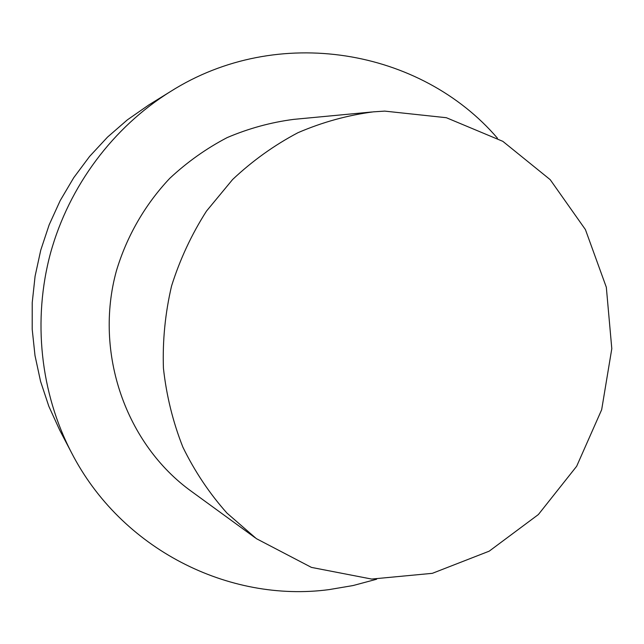 <?xml version="1.0" encoding="UTF-8"?>
<svg xmlns="http://www.w3.org/2000/svg" width="644" height="644" viewBox="0 0 644 644"><rect width="100%" height="100%" fill="white"/><g stroke="black" fill="none" stroke-linecap="round" stroke-linejoin="round"><path stroke-width="0.97" d="M148.804 104.948L127.359 119.865L107.54 137.092L89.588 156.444L73.746 177.68L60.214 200.566L49.169 224.804L40.765 250.114L35.09 276.179L32.224 302.664L32.2 329.245L35.001 355.593L40.572 381.393L48.839 406.316L59.683 430.079L71.484 452.651C121.088 549.276 228.87 602.969 329.068 589.614L353.097 585.541L376.595 579.238L353.097 585.541L329.068 589.614C228.87 602.969 121.088 549.276 71.484 452.651C40.371 392.784 32.441 319.835 50.602 252.81C69.15 185.899 113.175 127.182 170.467 91.553C113.175 127.182 69.15 185.899 50.602 252.81C32.441 319.835 40.371 392.784 71.484 452.651L59.683 430.079L48.839 406.316L40.572 381.393L35.001 355.593L32.2 329.245L32.224 302.664L35.09 276.179L40.765 250.114L49.169 224.804L60.214 200.566L73.746 177.68L89.588 156.444L107.54 137.092L127.359 119.865L148.804 104.948L170.467 91.553C277.773 23.562 421.063 49 497.474 138.235C421.063 49 277.773 23.562 170.467 91.553L148.804 104.948M293.64 119.382C270.818 122.36 248.656 128.438 227.147 137.607C206.322 148.482 187.195 162.063 169.766 178.34C145.15 204.414 126.844 236.098 116.403 270.85C93.758 353.137 126.039 444.457 191.63 491.517C126.039 444.457 93.758 353.137 116.403 270.85C126.844 236.098 145.15 204.414 169.766 178.34C187.195 162.063 206.322 148.482 227.147 137.607C248.656 128.438 270.818 122.36 293.64 119.382L371.91 111.984L293.64 119.382M384.758 111.114L446.348 117.715L502.819 141.334L550.209 179.676L585.412 229.57L606.326 287.256L611.8 348.686L601.665 409.713L576.662 466.264L538.368 514.548L489.199 551.167L432.341 573.329L371.644 579.061L311.454 567.404L256.384 538.658L226.946 513.075C209.389 493.36 194.705 471.384 182.88 447.145C172.906 421.909 166.426 395.585 163.423 368.167C162.505 340.499 165.218 313.097 171.57 285.968C179.942 259.395 191.574 234.448 206.474 211.111L232.629 179.491C252.512 160.767 274.296 145.174 297.979 132.696C322.411 122.175 347.543 115.228 373.375 111.847L384.758 111.114L446.348 117.715L502.819 141.334L550.209 179.676L585.412 229.57L606.326 287.256L611.8 348.686L601.665 409.713L576.662 466.264L538.368 514.548L489.199 551.167L432.341 573.329L371.644 579.061L311.454 567.404L256.384 538.658L226.946 513.075C209.389 493.36 194.705 471.384 182.88 447.145C172.906 421.909 166.426 395.585 163.423 368.167C162.505 340.499 165.218 313.097 171.57 285.968C179.942 259.395 191.574 234.448 206.474 211.111L232.629 179.491C252.512 160.767 274.296 145.174 297.979 132.696C322.411 122.175 347.543 115.228 373.375 111.847L384.758 111.114M255.201 537.788L191.63 491.517L255.201 537.788"/></g></svg>
